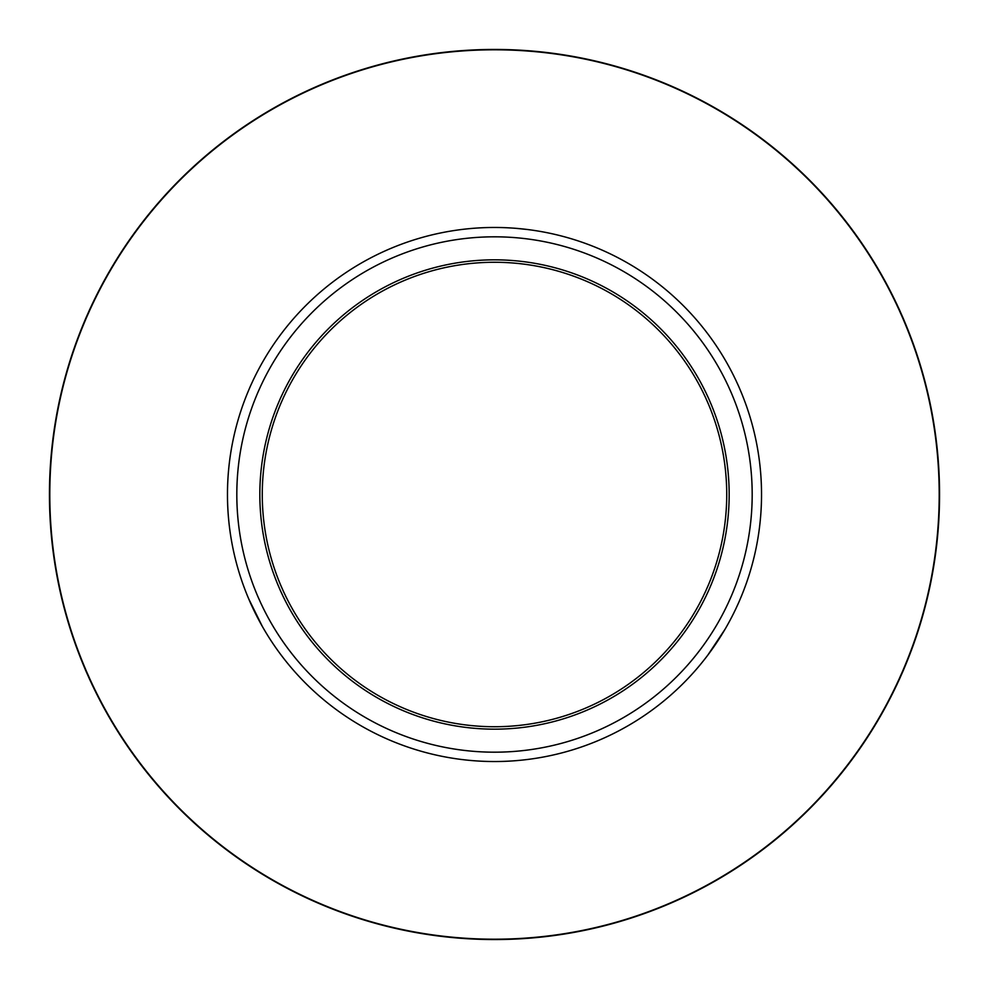 <?xml version="1.0" encoding="UTF-8"?>
<svg xmlns="http://www.w3.org/2000/svg" width="989" height="989" viewBox="0 0 989 989"><rect width="100%" height="100%" fill="white"/><g stroke="black" fill="none" stroke-linecap="round" stroke-linejoin="round"><path stroke-width="1.48" d="M248.61 598.629L262.369 626.494L253.048 608.544M254.358 611.289L255.607 613.81M255.792 614.181L257.202 616.951M713.996 646.583L707.63 655.386L724.875 629.523M527.261 229.485L516.456 228.372M513.427 228.138L510.621 227.952M510.2 227.927L507.11 227.767M227.47 494.5A267.03 267.03 0 0 0 494.5 761.53A267.03 267.03 0 0 0 761.53 494.5A267.03 267.03 0 0 0 494.5 227.47A267.03 267.03 0 0 0 227.47 494.5M236.816 494.5A257.684 257.684 0 0 0 494.5 752.184A257.684 257.684 0 0 0 752.184 494.5A257.684 257.684 0 0 0 494.5 236.816A257.684 257.684 0 0 0 236.816 494.5M259.835 494.5A234.665 234.665 0 0 0 494.5 729.165A234.665 234.665 0 0 0 729.165 494.5A234.665 234.665 0 0 0 494.5 259.835A234.665 234.665 0 0 0 259.835 494.5M262.27 494.5A232.23 232.23 0 0 0 494.5 726.73A232.23 232.23 0 0 0 726.73 494.5A232.23 232.23 0 0 0 494.5 262.27A232.23 232.23 0 0 0 262.27 494.5M494.5 49.45A445.05 445.05 0 0 0 49.45 494.5A445.05 445.05 0 0 0 494.5 939.55A445.05 445.05 0 0 0 939.55 494.5A445.05 445.05 0 0 0 494.5 49.45M494.5 939.204A444.704 444.704 0 0 1 49.796 494.5A444.704 444.704 0 0 1 494.5 49.796A444.704 444.704 0 0 1 939.204 494.5A444.704 444.704 0 0 1 494.5 939.204M49.45 494.5A445.05 445.05 0 0 0 494.5 939.55A445.05 445.05 0 0 0 939.55 494.5"/></g></svg>
